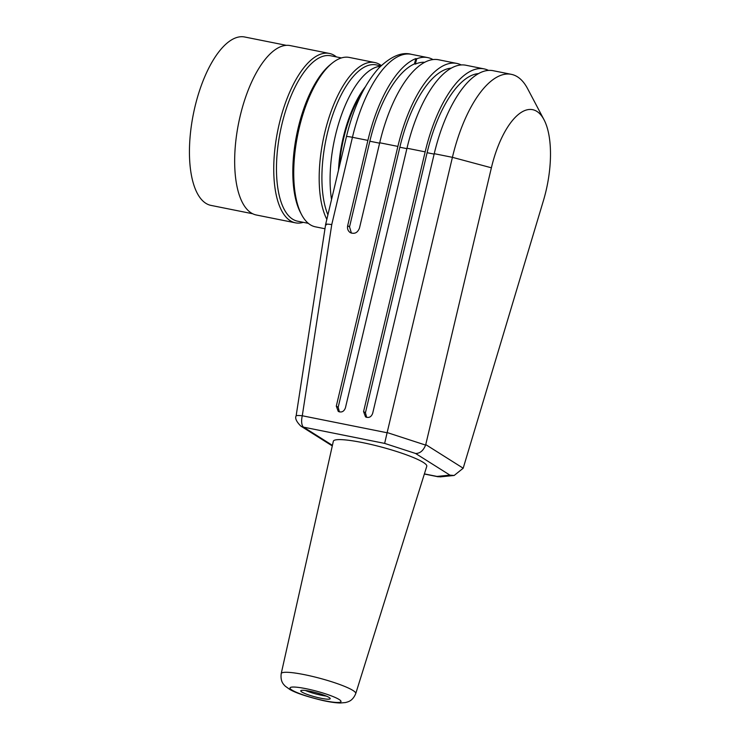 <?xml version="1.0" encoding="UTF-8"?>
<svg xmlns="http://www.w3.org/2000/svg" width="740" height="740" viewBox="0 0 740 740"><rect width="100%" height="100%" fill="white"/><g stroke="black" fill="none" stroke-linecap="round" stroke-linejoin="round"><path stroke-width="1.11" d="M326.368 696.1A15.244 2.155 15 0 1 305.389 690.476M362.322 442.566A48.368 6.827 -165 0 0 333.333 441.271L281.209 673.604A38.582 5.448 15 0 1 304.334 674.64A38.582 5.448 15 0 1 355.746 693.574L426.767 466.302A48.368 6.827 -165 0 0 362.322 442.566M339.401 411.921L338.171 407.305L399.841 147.242A96.542 39.572 -78.7 0 1 451.317 68.135M433.029 59.589A101.621 41.653 101.3 0 0 427.757 57.6L411.394 54.325A101.621 41.653 101.3 0 0 352.443 137.307A10.166 0.795 13.3 0 0 346.459 136.613L325.656 224.34L296.13 415.889A10.166 1.147 8.8 0 1 302.281 415.769L387.103 432.761L452.418 157.333A101.621 41.653 -78.7 0 1 511.377 74.352L493.191 70.707A101.621 41.653 101.3 0 0 434.241 153.689L372.655 413.41C371.212 417.073 368.835 418.23 365.523 416.879L363.571 411.597L425.158 151.867A101.621 41.653 -78.7 0 1 484.108 68.894A101.621 41.653 -78.7 0 1 488.529 70.42M511.377 74.352A101.621 41.653 -78.7 0 1 527.601 88.661L544.011 119.723A71.133 29.156 101.3 0 0 491.388 167.795L425.75 444.601L463.194 468.217L543.428 200.614A71.133 29.156 101.3 0 0 544.011 119.723M366.67 417.379L365.44 412.772L427.11 152.699A96.542 39.572 -78.7 0 1 478.586 73.602M484.108 68.894L465.932 65.25A101.621 41.653 101.3 0 0 406.982 148.231L345.395 407.953C343.943 411.616 341.565 412.763 338.263 411.421L336.302 406.131L397.889 146.409A101.621 41.653 -78.7 0 1 456.839 63.427A101.621 41.653 -78.7 0 1 461.261 64.954M456.839 63.427L438.663 59.783A101.621 41.653 101.3 0 0 379.713 142.764L359.483 228.068C357.596 232.832 354.506 234.33 350.214 232.582C347.966 230.963 347.115 228.679 347.671 225.709L367.9 140.397A101.621 41.653 -78.7 0 1 415.843 58.599L416.759 58.784A101.621 41.653 101.3 0 1 427.757 57.6M351.417 233.146L349.539 226.884L369.843 141.229A96.542 39.572 -78.7 0 1 414.418 63.927L415.325 64.112A96.542 39.572 -78.7 0 1 424.732 62.308M415.843 58.599L414.418 63.927M326.46 224.821C324.37 223.998 326.137 223.906 331.761 224.553L302.281 415.769A10.166 4.163 101.3 0 0 303.576 427.156L332.417 445.351M387.103 432.761L384.643 443.399L303.576 427.156A10.166 9.158 -57.8 0 1 300.755 426.036L332.297 445.924M463.194 468.217L454.157 475.478L449.948 475.135L415.603 453.481L384.643 443.399M387.159 432.567L425.62 445.092L425.75 444.601M425.611 445.082C423.326 450.679 419.987 453.481 415.603 453.481M440.328 476.856L437.026 476.43L449.948 475.135M415.325 64.112L416.759 58.784M309.894 691.225A15.244 2.155 -165 0 0 300.764 690.799A15.244 2.155 -165 0 0 314.935 696.83A15.244 2.155 -165 0 0 330.207 698.69A15.244 2.155 -165 0 0 309.894 691.225M336.423 56.925A86.376 35.409 101.3 0 0 334.499 55.528A86.376 35.409 101.3 0 0 329.337 53.437A86.376 35.409 101.3 0 0 277.648 131.174A86.376 35.409 101.3 0 0 295.399 222.823A86.376 35.409 101.3 0 0 303.289 222.333M329.337 53.437L290.256 45.602A86.376 35.409 101.3 0 0 238.567 123.349A86.376 35.409 101.3 0 0 256.318 214.998L295.399 222.823M286.389 45.353L244.709 37A85.868 35.196 101.3 0 0 193.325 114.284A85.868 35.196 101.3 0 0 210.974 205.396L252.664 213.749M341.445 57.933L330.752 55.787A84.351 34.577 101.3 0 0 280.284 131.702A84.351 34.577 101.3 0 0 297.619 221.195L308.312 223.341M381.285 65.564A86.376 35.409 101.3 0 0 379.944 64.63A86.376 35.409 101.3 0 0 374.773 62.539L349.326 57.443A86.376 35.409 101.3 0 0 331.918 63.344L330.105 64.833A84.351 34.577 101.3 0 0 296.638 134.976A84.351 34.577 101.3 0 0 300.505 212.602L301.606 214.674A86.376 35.409 101.3 0 0 315.397 226.829L324.98 228.753M331.918 63.344A86.376 35.409 101.3 0 0 297.647 135.179A86.376 35.409 101.3 0 0 301.606 214.674M374.773 62.539A86.376 35.409 101.3 0 0 328.061 120.537A86.376 35.409 101.3 0 0 326.839 219.364M380.989 65.851L376.197 64.889A84.351 34.577 101.3 0 0 331.418 118.844A84.351 34.577 101.3 0 0 327.913 214.85M362.165 92.676A76.729 31.45 101.3 0 0 339.355 166.602M399.841 147.242L406.88 148.648M491.388 167.795L452.418 157.333L434.241 153.689M427.11 152.699L434.139 154.114M365.44 412.772L363.571 411.597M425.158 151.867L406.982 148.231M338.171 407.305L336.302 406.131M397.889 146.409L379.713 142.764M369.843 141.229L379.611 143.19M367.9 140.397L352.443 137.307L331.761 224.553M349.539 226.884L347.671 225.709M424.399 473.896L437.026 476.43M305.805 688.644A26.399 3.728 -165 0 0 299.876 693.704A26.399 3.728 -165 0 0 340.779 701.899A26.399 3.728 -165 0 0 305.805 688.644M380.545 66.285A84.351 34.577 101.3 0 0 342.01 113.479A84.351 34.577 101.3 0 0 331.539 199.56M338.467 170.329A78.246 32.079 -78.7 0 1 365.255 86.941M296.13 415.889C294.853 418.22 296.398 421.606 300.755 426.036M346.459 136.623C353.674 106.847 364.524 83.925 379.01 67.858C391.164 56.222 401.959 51.708 411.394 54.325M440.06 476.884L454.082 475.478M424.362 474.016L438.274 476.801M355.746 693.574C352.443 701.418 347.8 701.816 345.515 702.547L340.215 703C335.359 702.87 329.346 701.982 322.159 700.355C306.24 696.451 295.454 692.816 289.803 689.449L285.214 686.147C284.049 684.685 280.164 682.151 281.209 673.604"/></g></svg>
